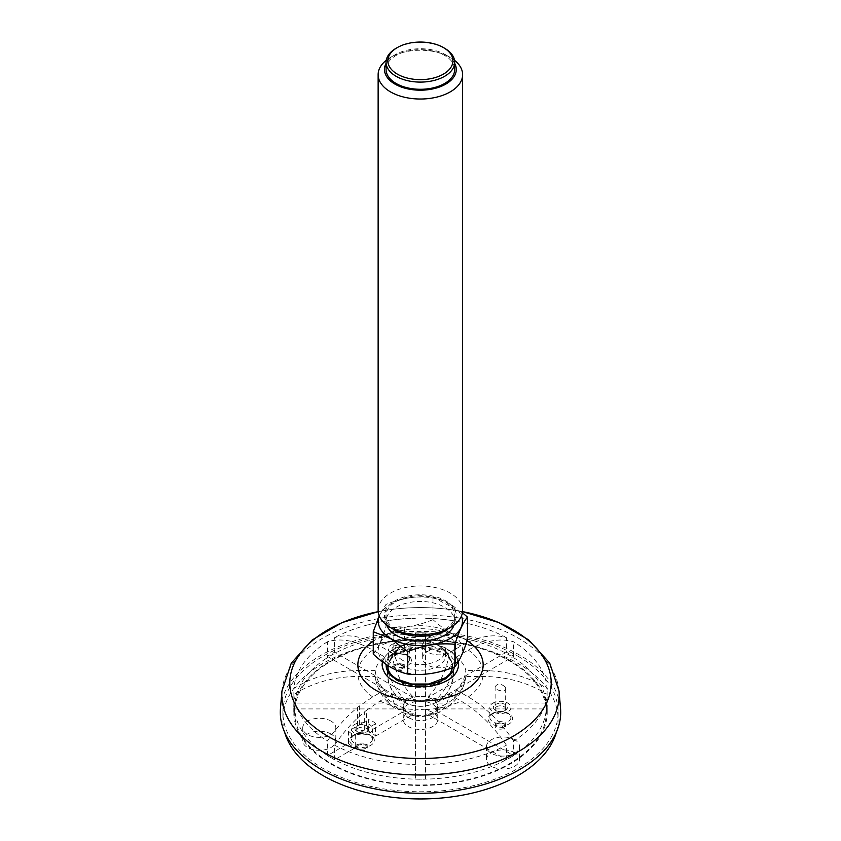 <?xml version="1.0" encoding="UTF-8"?>
<svg xmlns="http://www.w3.org/2000/svg" width="841" height="841" viewBox="0 0 841 841"><rect width="100%" height="100%" fill="white"/><g stroke="black" fill="none" stroke-linecap="round" stroke-linejoin="round"><path stroke-width="0.63" stroke-dasharray="4.21 3.15" d="M382.466 661.825C386.208 651.481 397.047 645.247 414.96 643.113C430.697 642.934 441.514 645.015 447.391 649.357C452.469 651.87 456.085 656.043 458.229 661.888M280.474 708.301A140.195 80.946 180 0 1 370.072 636.784A140.195 80.946 180 0 1 519.633 655.076A140.195 80.946 180 0 1 560.527 708.301M517.814 656.127A137.63 79.453 180 0 1 558.13 712.306A137.63 79.453 180 0 1 420.5 791.77A137.63 79.453 180 0 1 282.87 712.306A137.63 79.453 180 0 1 315.07 661.236A137.63 79.453 180 0 1 517.814 656.127M458.219 661.899A38.265 22.202 -0.3 0 0 447.391 649.357A38.265 22.202 -0.3 0 0 408.453 644.069A38.265 22.202 -0.3 0 0 382.529 661.867M382.077 665.263A38.265 22.202 -0.3 0 0 382.077 665.41A38.265 22.202 -0.3 0 0 420.437 687.349A38.265 22.202 -0.3 0 0 458.597 665.052A38.265 22.202 -0.3 0 0 458.597 665.031L458.597 665.052M387.89 667.176A32.463 18.838 -0.3 0 0 387.89 667.617A32.463 18.838 -0.3 0 0 397.394 680.79A32.463 18.838 -0.3 0 0 432.758 684.774A32.463 18.838 -0.3 0 0 452.805 667.323A32.463 18.838 -0.3 0 0 452.374 664.243A32.463 18.838 -0.3 0 0 420.258 648.558A32.463 18.838 -0.3 0 0 388.29 664.537A32.463 18.838 -0.3 0 0 388.037 665.683M420.952 699.964L420.048 700.49L420.952 699.964M402.576 666.03A25.177 14.539 180 0 1 395.207 655.749A25.177 14.539 180 0 1 400.295 646.992A25.177 14.539 180 0 1 440.453 646.992A25.177 14.539 180 0 1 445.551 655.749A25.177 14.539 180 0 1 430.014 669.184A25.177 14.539 180 0 1 402.576 666.03M402.576 660.28A25.177 14.539 180 0 1 395.207 650.009A25.177 14.539 180 0 1 420.374 635.47A25.177 14.539 180 0 1 445.551 650.009A25.177 14.539 180 0 1 430.014 663.433A25.177 14.539 180 0 1 402.576 660.28M390.613 667.186A42.082 24.294 180 0 1 399.338 628.963A42.082 24.294 180 0 1 461.026 643.722A42.082 24.294 180 0 1 441.42 671.044A42.082 24.294 180 0 1 390.613 667.186M373.267 654.14C377.462 649.147 381.667 640.075 385.893 626.944C401.546 628.563 417.252 626.135 432.999 619.659L432.999 597.215C417.336 595.596 401.63 598.025 385.893 604.511L379.217 615.822M467.491 639.57C456.022 636.994 444.521 630.351 432.999 619.659M385.893 626.944L385.893 604.511M462.413 612.711L432.999 597.215M379.291 616.001A42.082 24.294 180 0 1 420.374 596.973A42.082 24.294 180 0 1 461.457 616.001M386.692 625.063A34.323 19.816 180 0 1 386.061 621.268A34.323 19.816 180 0 1 420.374 601.452A34.323 19.816 180 0 1 454.697 621.268A34.323 19.816 180 0 1 454.056 625.063M396.111 629.531A34.323 19.816 180 0 1 386.061 615.517A34.323 19.816 180 0 1 420.374 595.701A34.323 19.816 180 0 1 454.697 615.517A34.323 19.816 180 0 1 433.514 633.82A34.323 19.816 180 0 1 396.111 629.531M394.986 630.172A35.9 20.731 180 0 1 394.986 600.863A35.9 20.731 180 0 1 445.762 600.863A35.9 20.731 180 0 1 445.762 630.172M378.135 610.345A42.239 24.389 180 0 1 420.374 585.956A42.239 24.389 180 0 1 462.613 610.345M454.518 60.289A42.239 24.389 -0 0 0 450.24 57.398L450.24 57.398A42.239 24.389 -0 0 0 390.508 57.398A42.239 24.389 -0 0 0 386.229 60.289M454.697 63.38A35.9 20.731 -0 0 0 445.762 54.812L450.24 57.398L445.762 54.812A35.9 20.731 -0 0 0 394.986 54.812A35.9 20.731 -0 0 0 386.061 63.38M386.061 69.467A34.323 19.816 180 0 1 420.374 49.651A34.323 19.816 180 0 1 454.697 69.467M444.647 48.273A34.323 19.816 -0 0 0 396.111 48.273M284.721 732.479A137.63 79.453 180 0 1 282.87 719.497A137.63 79.453 180 0 1 315.07 668.416A137.63 79.453 180 0 1 467.575 644.826A137.63 79.453 180 0 1 558.13 719.497A137.63 79.453 180 0 1 556.279 732.479M329.903 733.447A16.547 9.556 180 0 1 335.822 740.763A16.547 9.556 180 0 1 319.275 750.319A16.547 9.556 180 0 1 302.728 740.763A16.547 9.556 180 0 1 312.284 732.112A16.547 9.556 180 0 1 329.903 733.447M407.286 713.094A17.251 9.955 180 0 1 426.398 710.14A17.251 9.955 180 0 1 437.751 719.497A17.251 9.955 180 0 1 420.5 729.452A17.251 9.955 180 0 1 403.249 719.497A17.251 9.955 180 0 1 407.286 713.094M513.651 752.148A16.547 9.556 180 0 1 519.559 759.465A16.547 9.556 180 0 1 503.023 769.021A16.547 9.556 180 0 1 486.476 759.465A16.547 9.556 180 0 1 496.032 750.813A16.547 9.556 180 0 1 513.651 752.148M449.84 650.923A16.547 9.556 180 0 1 455.748 658.24A16.547 9.556 180 0 1 439.202 667.796A16.547 9.556 180 0 1 422.666 658.24A16.547 9.556 180 0 1 432.211 649.588A16.547 9.556 180 0 1 449.84 650.923M329.903 720.516A16.547 9.556 180 0 1 335.822 727.833A16.547 9.556 180 0 1 319.275 737.378A16.547 9.556 180 0 1 302.728 727.833A16.547 9.556 180 0 1 312.284 719.171A16.547 9.556 180 0 1 329.903 720.516M513.651 739.218A16.547 9.556 180 0 1 519.559 746.535A16.547 9.556 180 0 1 503.023 756.091A16.547 9.556 180 0 1 486.476 746.535A16.547 9.556 180 0 1 496.032 737.883A16.547 9.556 180 0 1 513.651 739.218M407.286 700.164A17.251 9.955 180 0 1 426.398 697.2A17.251 9.955 180 0 1 437.751 706.556A17.251 9.955 180 0 1 420.5 716.521A17.251 9.955 180 0 1 403.249 706.556A17.251 9.955 180 0 1 407.286 700.164M449.84 637.993A16.547 9.556 180 0 1 455.748 645.31A16.547 9.556 180 0 1 439.202 654.866A16.547 9.556 180 0 1 422.666 645.31A16.547 9.556 180 0 1 432.211 636.658A16.547 9.556 180 0 1 449.84 637.993M324.1 659.859A125.835 72.652 180 0 1 463.538 638.287A125.835 72.652 180 0 1 546.335 706.556A125.835 72.652 180 0 1 420.5 779.208A125.835 72.652 180 0 1 294.665 706.556A125.835 72.652 180 0 1 324.1 659.859M391.002 645.015A10.555 6.097 180 0 1 402.702 643.207A10.555 6.097 180 0 1 409.651 648.937A10.555 6.097 180 0 1 399.097 655.034A10.555 6.097 180 0 1 388.531 648.937A10.555 6.097 180 0 1 391.002 645.015M393.704 646.319A7.043 4.068 180 0 1 403.848 645.941A7.043 4.068 180 0 1 404.069 651.807A7.043 4.068 180 0 1 394.114 651.807A7.043 4.068 180 0 1 393.704 646.319M395.049 648.411A5.277 3.049 180 0 1 398.949 647.328A5.277 3.049 180 0 1 404.374 650.377A5.277 3.049 180 0 1 402.828 652.532A5.277 3.049 180 0 1 395.354 652.532A5.277 3.049 180 0 1 393.809 650.377A5.277 3.049 180 0 1 395.049 648.411M353.924 724.91A10.555 6.097 180 0 1 365.625 723.102A10.555 6.097 180 0 1 372.574 728.832A10.555 6.097 180 0 1 362.008 734.929A10.555 6.097 180 0 1 351.454 728.832A10.555 6.097 180 0 1 353.924 724.91M356.616 726.225A7.043 4.068 180 0 1 366.771 725.836A7.043 4.068 180 0 1 366.991 731.702A7.043 4.068 180 0 1 357.036 731.702A7.043 4.068 180 0 1 356.616 726.225M357.972 728.306A5.277 3.049 180 0 1 363.817 727.402A5.277 3.049 180 0 1 367.286 730.272A5.277 3.049 180 0 1 366.571 731.796A5.277 3.049 180 0 1 365.74 732.427A5.277 3.049 180 0 1 358.277 732.427A5.277 3.049 180 0 1 356.731 730.272A5.277 3.049 180 0 1 357.972 728.306M492.311 703.507A10.555 6.097 180 0 1 504.011 701.699A10.555 6.097 180 0 1 510.96 707.428A10.555 6.097 180 0 1 500.395 713.525A10.555 6.097 180 0 1 489.84 707.428A10.555 6.097 180 0 1 492.311 703.507M495.002 704.811A7.043 4.068 180 0 1 505.157 704.432A7.043 4.068 180 0 1 505.378 710.298A7.043 4.068 180 0 1 495.423 710.298A7.043 4.068 180 0 1 495.002 704.811M496.358 706.903A5.277 3.049 180 0 1 505.262 707.68A5.277 3.049 180 0 1 505.672 708.858A5.277 3.049 180 0 1 504.127 711.013A5.277 3.049 180 0 1 496.663 711.013A5.277 3.049 180 0 1 495.118 708.858A5.277 3.049 180 0 1 496.358 706.903M324.1 665.609A125.835 72.652 180 0 1 463.538 644.038A125.835 72.652 180 0 1 546.335 712.306A125.835 72.652 180 0 1 420.5 784.958A125.835 72.652 180 0 1 294.665 712.306A125.835 72.652 180 0 1 324.1 665.609M330.902 764.038A126.718 73.156 -0 0 0 468.994 779.901A126.718 73.156 -0 0 0 547.218 712.306A126.718 73.156 -0 0 0 420.5 639.149A126.718 73.156 -0 0 0 293.782 712.306A126.718 73.156 -0 0 0 330.902 764.038M505.262 687.023L505.672 688.38C505.956 692.648 494.823 690.755 495.128 686.75C497.462 683.27 500.837 683.365 505.262 687.023M513.641 741.005C500.248 721.525 485.131 706.829 468.269 696.916L456.148 689.925A45.593 26.323 -0 0 0 465.809 676.458L482.944 676.458C506.818 676.637 528.201 682.598 547.113 694.34A126.718 73.156 -0 0 1 513.641 741.005L513.641 755.586L435.365 710.403L435.365 709.541A16.715 9.65 -0 0 0 436.416 708.069A45.477 37.13 0 0 0 465.399 679.192A45.477 37.13 0 0 0 465.809 676.458M435.365 709.541A45.477 26.25 -120 0 0 448.579 706.482A45.477 26.25 -120 0 0 456.148 689.925M408.673 717.699A16.715 9.65 0 0 0 426.902 719.791A16.715 9.65 0 0 0 437.215 710.866A16.715 9.65 0 0 0 420.5 701.215A16.715 9.65 0 0 0 403.785 710.866A16.715 9.65 0 0 0 408.673 717.699M436.416 708.069L436.416 708.931A16.715 9.65 -0 0 0 437.215 705.988A16.715 9.65 -0 0 0 436.416 703.034L436.416 702.182A16.715 9.65 -0 0 0 435.365 700.711L435.365 701.573A16.715 9.65 -0 0 0 428.153 697.399L428.153 696.548A16.715 9.65 -0 0 0 425.599 695.938L425.599 696.79A16.715 9.65 -0 0 0 415.401 696.79L415.401 695.938A16.715 9.65 -0 0 0 412.847 696.548L412.847 697.399A16.715 9.65 -0 0 0 405.635 701.573L405.635 700.711A16.715 9.65 -0 0 0 404.584 702.182L404.584 703.034A16.715 9.65 -0 0 0 403.785 705.988A16.715 9.65 -0 0 0 404.584 708.931L404.584 708.069A16.715 9.65 -0 0 0 405.635 709.541L405.635 710.403A16.715 9.65 -0 0 0 408.673 712.811A16.715 9.65 -0 0 0 412.847 714.566L412.847 713.715A16.715 9.65 -0 0 0 415.401 714.314L415.401 715.176A16.715 9.65 -0 0 0 425.599 715.176L425.599 714.314A16.715 9.65 -0 0 0 428.153 713.715L428.153 714.566A16.715 9.65 -0 0 0 435.365 710.403M412.847 713.715A45.477 26.25 -60 0 1 403.249 712.726A45.477 26.25 -60 0 1 392.074 694.088L379.953 701.089L366.571 710.214L366.571 728.926L375.559 723.744L375.559 736.096A14.959 8.641 0 0 0 368.347 731.933L405.635 710.403M375.559 736.096L412.847 714.566M375.559 723.744A14.959 8.641 -0 0 0 368.347 719.57L368.347 731.933M425.599 714.314L425.599 699.67A45.593 26.323 -0 0 0 448.926 694.088A45.477 26.25 60 0 1 437.751 712.726A45.477 26.25 60 0 1 428.153 713.715M448.926 694.088L461.047 701.089C477.93 711.013 493.047 725.709 506.419 745.168L506.419 759.759A126.718 73.156 -0 0 0 513.641 755.586M415.401 715.176L415.401 779.081A126.718 73.156 -0 0 0 425.599 779.081L425.599 699.67M392.074 694.088A45.593 26.323 -0 0 0 415.401 699.67L415.401 714.314M415.401 699.67L415.401 779.081M404.584 708.069A45.477 37.13 0 0 1 375.601 679.192A45.477 37.13 0 0 1 375.191 676.458A45.593 26.323 -0 0 0 384.852 689.925A45.477 26.25 120 0 0 392.421 706.482A45.477 26.25 120 0 0 405.635 709.541M384.852 689.925L372.731 696.916L359.359 706.041L359.359 724.763L368.347 719.57M404.584 703.034L293.887 703.034A126.718 73.156 -0 0 0 293.782 705.988A126.718 73.156 -0 0 0 293.887 708.931L293.887 694.34C312.82 682.598 334.203 676.627 358.056 676.458L375.191 676.458M405.635 700.711A45.477 26.25 60 0 1 384.852 657.094A45.593 26.323 -0 0 0 375.191 670.561A45.477 37.13 180 0 0 404.584 702.182M375.191 670.561L358.056 670.561C334.182 670.74 312.799 676.711 293.887 688.453L293.887 703.034M412.847 697.399L334.581 652.217A126.718 73.156 -0 0 0 327.359 656.379L327.359 641.799C340.752 637.772 355.869 640.537 372.731 650.104L384.852 657.094M415.401 695.938L415.401 647.349A45.593 26.323 -0 0 0 392.074 652.931A45.477 26.25 -120 0 0 412.847 696.548M392.074 652.931L379.953 645.93C363.07 636.364 347.953 633.599 334.581 637.625L334.581 652.217M425.599 696.79L425.599 632.884A126.718 73.156 -0 0 0 415.401 632.884L415.401 647.349M428.153 696.548A45.477 26.25 120 0 0 448.926 652.931A45.593 26.323 -0 0 0 425.599 647.349L425.599 695.938M425.599 647.349L425.599 632.884M435.365 701.573L513.641 656.379A126.718 73.156 -0 0 0 506.419 652.217L506.419 637.625C493.036 633.599 477.909 636.374 461.047 645.93L448.926 652.931M436.416 702.182A45.477 37.13 180 0 0 465.809 670.561A45.593 26.323 -0 0 0 456.148 657.094A45.477 26.25 -60 0 1 435.365 700.711M456.148 657.094L468.269 650.104C485.141 640.537 500.269 637.762 513.641 641.799A126.718 73.156 -0 0 1 547.113 688.453C528.18 676.7 506.797 670.74 482.944 670.561L465.809 670.561M366.571 728.926A5.277 3.049 -0 0 0 367.286 727.391A5.277 3.049 -0 0 0 364.647 724.753A5.277 3.049 -0 0 0 359.359 724.763M436.416 708.931L547.113 708.931A126.718 73.156 -0 0 0 547.218 705.988A126.718 73.156 -0 0 0 547.113 703.034L436.416 703.034M547.113 703.034L547.113 688.453M547.113 708.931L547.113 694.34M428.153 714.566L506.419 759.759M425.599 764.501A126.718 73.156 -0 0 0 506.419 745.168M425.599 779.081L425.599 715.176M334.581 745.168C343.506 732.069 353.535 720.926 364.668 711.749L364.668 730.03L355.68 735.223L355.68 747.575L334.581 759.759L334.581 745.168A126.718 73.156 -0 0 0 415.401 764.501M366.571 710.214L364.668 711.749M348.458 731.05L348.458 743.412L327.359 755.586L327.359 741.005C336.389 727.78 346.418 716.648 357.446 707.586L357.446 725.867L348.458 731.05A14.959 8.641 -0 0 0 355.68 735.223M348.458 743.412A14.959 8.641 0 0 0 355.68 747.575M357.446 725.867A5.277 3.049 -0 0 0 356.731 727.391A5.277 3.049 -0 0 0 359.38 730.041A5.277 3.049 -0 0 0 364.668 730.03M327.359 755.586A126.718 73.156 -0 0 0 330.902 757.72A126.718 73.156 -0 0 0 334.581 759.759M357.446 707.586L359.359 706.041M293.887 694.34A126.718 73.156 -0 0 0 327.359 741.005M293.887 708.931L404.584 708.931M327.359 641.799A126.718 73.156 -0 0 0 293.887 688.453M327.359 656.379L405.635 701.573M398.949 626.85C402.25 626.776 404.058 627.418 404.374 628.784C404.71 631.812 393.42 632.096 393.809 629.215C394.082 627.943 395.796 627.155 398.949 626.85M368.757 624.621A126.718 73.156 -0 0 1 415.401 618.303L415.401 618.198C399.496 618.577 383.948 620.721 368.757 624.621A126.718 73.156 -0 0 0 334.581 637.625M415.401 632.884L415.401 696.79M425.599 618.198L425.599 618.303A126.718 73.156 -0 0 1 472.243 624.621C457.052 620.721 441.504 618.577 425.599 618.198M506.419 637.625A126.718 73.156 -0 0 0 472.243 624.621M506.419 652.217L428.153 697.399M513.641 656.379L513.641 641.799M395.049 665.662A5.277 3.049 180 0 1 400.894 664.747A5.277 3.049 180 0 1 404.374 667.617A5.277 3.049 180 0 1 399.097 670.666A5.277 3.049 180 0 1 393.809 667.617A5.277 3.049 180 0 1 395.049 665.662M402.828 668.332A5.277 3.049 -0 0 0 404.374 666.177A5.277 3.049 -0 0 0 400.894 663.318A5.277 3.049 -0 0 0 395.049 664.222A5.277 3.049 -0 0 0 393.809 666.177A5.277 3.049 -0 0 0 397.068 668.994A5.277 3.049 -0 0 0 402.828 668.332M357.972 745.557A5.277 3.049 180 0 1 363.817 744.653A5.277 3.049 180 0 1 367.286 747.512A5.277 3.049 180 0 1 362.008 750.561A5.277 3.049 180 0 1 356.731 747.512A5.277 3.049 180 0 1 357.972 745.557M365.74 748.227A5.277 3.049 -0 0 0 367.286 746.072A5.277 3.049 -0 0 0 363.817 743.213A5.277 3.049 -0 0 0 357.972 744.117A5.277 3.049 -0 0 0 356.731 746.072A5.277 3.049 -0 0 0 359.99 748.889A5.277 3.049 -0 0 0 365.74 748.227M496.358 724.143A5.277 3.049 180 0 1 502.203 723.239A5.277 3.049 180 0 1 505.672 726.109A5.277 3.049 180 0 1 500.395 729.158A5.277 3.049 180 0 1 495.118 726.109A5.277 3.049 180 0 1 496.358 724.143M504.127 726.824A5.277 3.049 -0 0 0 505.672 724.669A5.277 3.049 -0 0 0 502.203 721.799A5.277 3.049 -0 0 0 496.358 722.713A5.277 3.049 -0 0 0 495.118 724.669A5.277 3.049 -0 0 0 498.377 727.486A5.277 3.049 -0 0 0 504.127 726.824M467.112 640.716A62.655 36.174 0 0 0 373.267 641.126M462.561 611.607A130.691 75.448 0 0 0 454.413 610.177A130.691 75.448 0 0 0 386.587 610.177A130.691 75.448 0 0 0 378.198 611.659L386.587 610.177C409.199 606.718 431.801 606.718 454.413 610.177L462.561 611.607M559.034 690.955A138.712 80.084 0 0 0 518.582 638.287A138.712 80.084 0 0 0 370.608 620.195A138.712 80.084 0 0 0 281.966 690.955M454.392 666.945A34.218 19.858 -0.3 0 0 444.532 651.008A34.218 19.858 -0.3 0 0 407.874 646.666A34.218 19.858 -0.3 0 0 386.145 664.443M387.89 667.617L387.88 666.766A32.463 18.838 -0.3 0 0 397.394 679.938A32.463 18.838 -0.3 0 0 432.758 683.912A32.463 18.838 -0.3 0 0 452.805 666.461A32.463 18.838 -0.3 0 0 421.246 647.707A32.463 18.838 -0.3 0 0 387.932 665.609M352.579 735.759A12.321 7.117 180 0 1 373.583 737.893A12.321 7.117 180 0 1 359.874 747.334A12.321 7.117 180 0 1 352.579 735.759M490.965 714.345A12.321 7.117 180 0 1 511.969 716.49A12.321 7.117 180 0 1 498.261 725.92A12.321 7.117 180 0 1 490.965 714.345M389.656 655.864A12.321 7.117 180 0 1 410.671 657.998A12.321 7.117 180 0 1 396.952 667.439A12.321 7.117 180 0 1 389.656 655.864M391.002 655.076A10.555 6.097 180 0 1 402.702 653.268A10.555 6.097 180 0 1 409.651 658.997A10.555 6.097 180 0 1 399.097 665.094A10.555 6.097 180 0 1 388.531 658.997A10.555 6.097 180 0 1 391.002 655.076M353.924 734.971A10.555 6.097 180 0 1 365.625 733.163A10.555 6.097 180 0 1 372.574 738.892A10.555 6.097 180 0 1 362.008 744.989A10.555 6.097 180 0 1 351.454 738.892A10.555 6.097 180 0 1 353.924 734.971M492.311 713.567A10.555 6.097 180 0 1 504.011 711.759A10.555 6.097 180 0 1 510.96 717.478A10.555 6.097 180 0 1 500.395 723.575A10.555 6.097 180 0 1 489.84 717.478A10.555 6.097 180 0 1 492.311 713.567M468.269 696.916A62.655 36.174 -0 0 0 482.944 676.458M425.599 709.562A62.655 36.174 -0 0 0 461.047 701.089M379.953 701.089A62.655 36.174 -0 0 0 415.401 709.562M358.056 676.458A62.655 36.174 -0 0 0 372.731 696.916M372.731 650.104A62.655 36.174 -0 0 0 358.056 670.561M415.401 637.457A62.655 36.174 -0 0 0 379.953 645.93M461.047 645.93A62.655 36.174 -0 0 0 425.599 637.457M482.944 670.561A62.655 36.174 -0 0 0 468.269 650.104M436.794 644.711C425.199 639.381 415.307 638.845 407.118 643.102C399.107 646.761 393.378 652.669 389.919 660.795C384.158 680.096 390.171 694.435 407.927 703.812C416.432 707.155 424.915 707.081 433.357 703.591C457.788 694.519 460.016 656.579 436.794 644.711M452.374 664.243C447.044 646.918 431.055 639.37 420.174 640.096C409.588 639.486 393.577 646.96 388.29 664.537M400.295 646.992A33.083 33.083 0 0 0 403.838 701.941A33.083 33.083 0 0 0 447.906 691.638A33.083 33.083 0 0 0 440.453 646.992M395.207 650.009L395.207 655.749M445.551 650.009L445.551 655.749M386.061 615.517L386.061 621.268M454.697 615.517L454.697 621.268M394.986 54.812L390.508 57.398M282.87 712.306L282.87 719.497M558.13 712.306L558.13 719.497M302.728 727.833L302.728 740.763M335.822 727.833L335.822 740.763M409.651 648.937L409.651 658.997L407.79 656.054C406.55 653.972 395.638 652.143 390.655 655.875C388.847 657.546 388.143 658.587 388.531 658.997L388.531 648.937M372.574 728.832L372.574 738.892L370.702 735.949C369.472 733.867 358.55 732.038 353.567 735.77C351.769 737.452 351.065 738.493 351.454 738.892L351.454 728.832M510.96 707.428L510.96 717.478L509.089 714.545C507.859 712.453 496.936 710.634 491.953 714.356C490.156 716.038 489.451 717.079 489.84 717.478L489.84 707.428M402.828 652.532L404.069 651.807M395.354 652.532L394.114 651.807M365.74 732.427L366.991 731.702M358.277 732.427L357.036 731.702M504.127 711.013L505.378 710.298M496.663 711.013L495.423 710.298M422.666 645.31L422.666 658.24M455.748 645.31L455.748 658.24M403.249 706.556L403.249 719.497M437.751 706.556L437.751 719.497M486.476 746.535L486.476 759.465M519.559 746.535L519.559 759.465M294.665 706.556L294.665 712.306M546.335 706.556L546.335 712.306M495.118 686.75L495.118 708.858M505.672 688.38L505.672 708.858M448.579 706.482A45.761 45.761 0 0 0 465.399 679.192M437.215 710.866L437.215 705.988M403.785 710.866L403.785 705.988M425.599 715.817A45.761 45.761 0 0 0 437.751 712.726M403.249 712.726A45.761 45.761 0 0 0 415.401 715.817M375.601 679.192A45.761 45.761 0 0 0 392.421 706.482M356.731 727.391L356.731 730.272M367.286 727.391L367.286 730.272M393.809 629.215L393.809 650.377M404.374 628.784L404.374 650.377M547.218 712.306L547.218 705.988M293.782 712.306L293.782 705.988M393.809 666.177L393.809 667.617M404.374 666.177L404.374 667.617M356.731 746.072L356.731 747.512M367.286 746.072L367.286 747.512M495.118 724.669L495.118 726.109M505.672 724.669L505.672 726.109"/><path stroke-width="1.26" d="M458.229 661.888L458.597 665.01C457.588 675.912 447.559 683.102 428.5 686.561C411.344 687.339 399.601 685.352 393.283 680.6C387.091 677.678 383.349 672.516 382.077 665.126L382.466 661.825M560.527 708.301A140.195 80.946 180 0 1 420.5 793.252A140.195 80.946 180 0 1 280.474 708.301L281.966 690.955A138.712 80.084 0 0 0 322.418 751.539A138.712 80.084 0 0 0 476.731 768.117A138.712 80.084 0 0 0 559.034 690.955L560.527 708.301M382.529 661.867A38.265 22.202 -0.3 0 0 382.077 665.263M458.597 665.031A38.265 22.202 -0.3 0 0 458.219 661.899M388.037 665.683A32.463 18.838 -0.3 0 0 387.89 667.176M454.865 666.766L454.865 644.332C459.06 631.244 463.265 622.172 467.491 617.136L467.491 639.57C463.286 652.658 459.081 661.72 454.865 666.766C439.202 673.231 423.496 675.659 407.748 674.051C396.29 671.475 384.789 664.842 373.267 654.14L373.267 631.707L379.217 615.822M467.491 617.136L462.413 612.711M407.748 674.051L407.748 651.617C423.412 645.152 439.118 642.724 454.865 644.332M407.748 651.617L390.508 638.582L373.267 631.707M461.457 616.001A42.082 24.294 180 0 1 440.621 642.566A42.082 24.294 180 0 1 390.613 638.445A42.082 24.294 180 0 1 379.291 616.001M454.056 625.063A34.323 19.816 180 0 1 430.403 640.211A34.323 19.816 180 0 1 396.111 635.281A34.323 19.816 180 0 1 386.692 625.063M462.613 74.639L462.613 610.345A42.239 24.389 180 0 1 450.24 627.586L445.762 630.172A35.9 20.731 180 0 1 394.986 630.172L390.508 627.586A42.239 24.389 180 0 1 378.135 610.345L378.135 74.639A42.239 24.389 -0 0 0 390.508 91.89A42.239 24.389 -0 0 0 436.542 97.167A42.239 24.389 -0 0 0 462.613 74.639A42.239 24.389 -0 0 0 454.518 60.289M450.24 627.586A42.239 24.389 180 0 1 390.508 627.586L394.986 630.172M386.229 60.289A42.239 24.389 -0 0 0 378.135 74.639M386.061 63.38A35.9 20.731 -0 0 0 420.374 90.197A35.9 20.731 -0 0 0 454.697 63.38M454.697 62.287L454.697 69.467A34.323 19.816 180 0 1 433.514 87.779A34.323 19.816 180 0 1 396.111 83.48A34.323 19.816 180 0 1 386.061 69.467L386.061 62.287A34.323 19.816 -0 0 0 396.111 76.3A34.323 19.816 -0 0 0 433.514 80.589A34.323 19.816 -0 0 0 454.697 62.287A34.323 19.816 -0 0 0 444.647 48.273L443.396 47.559A32.557 18.796 -0 0 0 397.351 47.559A32.557 18.796 -0 0 0 397.351 74.134A32.557 18.796 -0 0 0 443.396 74.134A32.557 18.796 -0 0 0 443.396 47.559L444.647 48.273M397.351 47.559L396.111 48.273A34.323 19.816 -0 0 0 386.061 62.287M556.279 732.479A137.63 79.453 180 0 1 420.5 798.95A137.63 79.453 180 0 1 284.721 732.479M373.267 641.126A62.655 36.174 0 0 0 376.2 690.461A62.655 36.174 0 0 0 463.601 691.144A62.655 36.174 0 0 0 467.112 640.716M281.966 690.955L291.301 663.086L312.263 639.938L342.045 622.613L378.198 611.659A130.691 75.448 0 0 0 328.085 736.401A130.691 75.448 0 0 0 531.47 722.903A130.691 75.448 0 0 0 462.561 611.607L498.797 622.55L528.653 639.875L549.678 663.044L559.034 690.955M386.145 664.443A34.218 19.858 -0.3 0 0 396.143 679.244A34.218 19.858 -0.3 0 0 431.885 683.786A34.218 19.858 -0.3 0 0 454.392 666.945M387.932 665.609A32.463 18.838 -0.3 0 0 387.88 666.766C387.932 671.339 390.981 675.47 397.026 679.15L411.659 684.017L428.689 684.017L445.877 677.573L449.977 673.767L452.742 667.596"/></g></svg>
